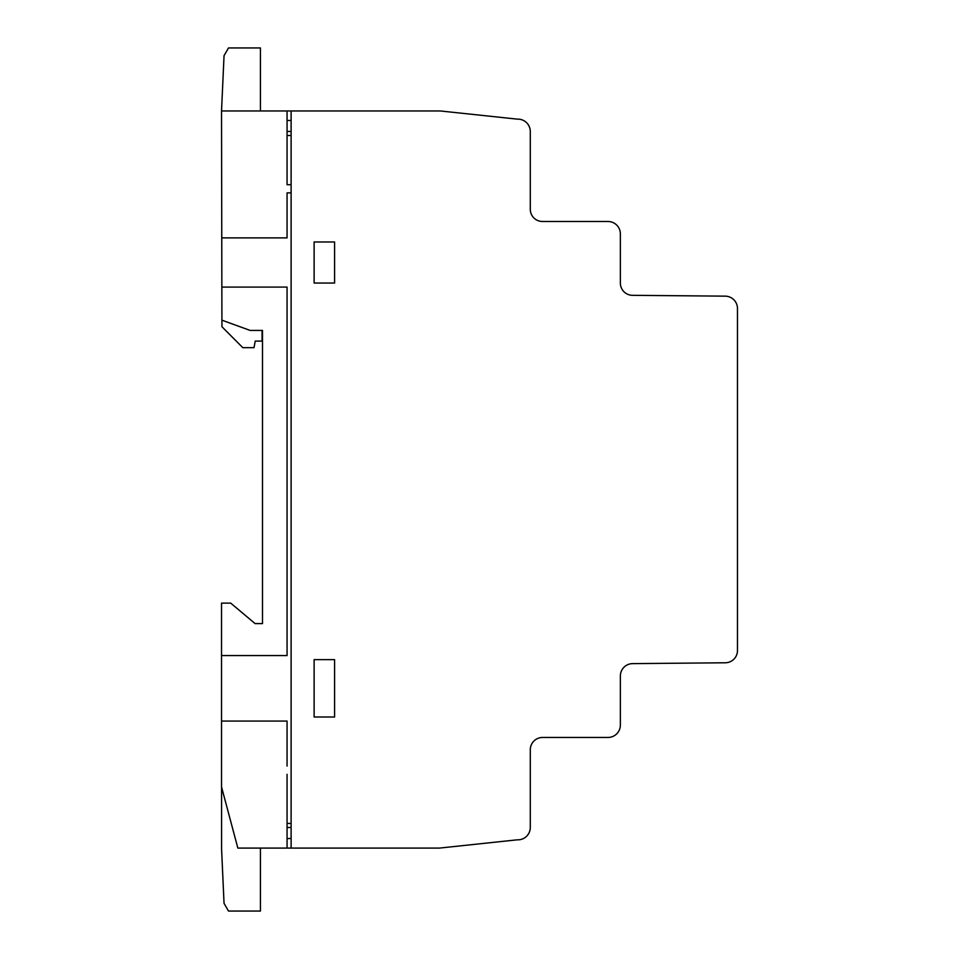 <?xml version="1.0" encoding="UTF-8"?>
<svg xmlns="http://www.w3.org/2000/svg" width="959" height="959" viewBox="0 0 959 959"><rect width="100%" height="100%" fill="white"/><g stroke="black" fill="none" stroke-linecap="round" stroke-linejoin="round"><path stroke-width="1.44" d="M620.365 283.061L620.365 283.061A12.263 12.263 0 0 0 632.496 295.324L725.316 296.151A12.347 12.347 0 0 1 737.471 308.498L737.471 650.55A12.239 12.239 0 0 1 725.316 662.777L632.604 663.628A12.347 12.347 0 0 0 620.365 675.951L620.365 725.136A12.383 12.383 0 0 1 607.946 737.459L542.626 737.459A12.299 12.299 0 0 0 530.291 749.746L530.291 827.509A12.383 12.383 0 0 1 517.261 839.82L439.51 848.08L237.844 848.08L221.529 786.931L221.529 603.127L230.723 603.127L255.094 623.59L262.502 623.59L262.502 330.435L250.167 330.435L221.913 320.174L221.529 110.956L440.205 110.956L517.237 119.132A12.443 12.443 0 0 1 530.291 131.671L530.291 209.266A12.215 12.215 0 0 0 542.47 221.493L608.018 221.493A12.383 12.383 0 0 1 620.365 233.876L620.365 283.061M237.844 848.08L221.577 787.087L221.577 848.991L224.046 903.354L228.494 911.05L260.428 911.05L260.428 848.08M221.529 110.956L224.046 55.658L228.494 47.95L260.428 47.95L260.428 110.956M221.913 320.174L221.949 326.743L242.807 347.673L254.027 347.673L255.226 341.092L262.083 341.092L262.083 330.435M287.065 823.433L291.116 823.433M291.116 827.509L287.065 827.509M287.065 838.634L291.116 838.442M314.12 716.996L334.595 716.996L334.595 659.636L314.12 659.636L314.12 716.996M221.529 721.072L287.065 721.072L287.065 766.085M221.853 287.089L287.065 287.089L287.065 655.56L221.529 655.56M287.065 774.321L287.065 848.08M314.12 241.98L314.12 283.037L334.595 283.037L334.595 241.98L314.12 241.98M291.116 192.867L287.065 192.867L287.065 237.892L221.757 237.892M287.065 110.956L287.065 184.715L291.116 184.715M291.116 120.51L287.065 120.438M291.116 110.956L291.116 847.996M287.065 131.455L291.116 131.455M291.116 135.519L287.065 135.519"/></g></svg>
